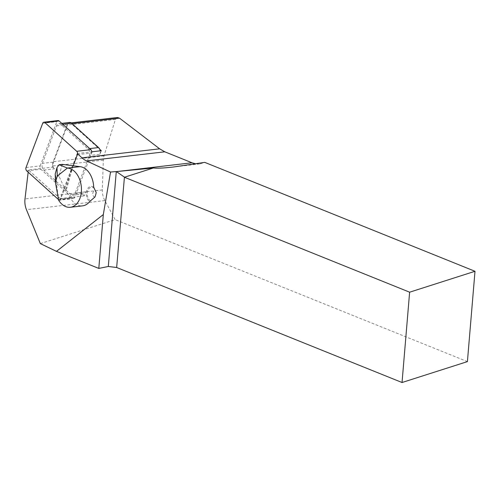 <?xml version="1.0" encoding="UTF-8"?>
<svg xmlns="http://www.w3.org/2000/svg" width="500" height="500" viewBox="0 0 500 500"><rect width="100%" height="100%" fill="white"/><g stroke="black" fill="none" stroke-linecap="round" stroke-linejoin="round"><path stroke-width="0.38" stroke-dasharray="2.5 1.88" d="M69.506 122.456A4.856 3.262 -96.6 0 0 67.15 124.644L53.019 162.169A4.856 3.262 -96.6 0 0 52.725 165.463A4.856 3.262 -96.6 0 0 54.406 168.856L52.519 167.156L52.656 166.006A15.169 10.206 -96.6 0 1 52.725 165.463A15.169 10.206 -96.6 0 1 53.688 161.688L67.513 124.975A4.244 2.856 -96.6 0 1 69.575 123.056A4.244 2.856 -96.6 0 1 71.4 123.725L99.781 149.35M81.369 193.2A4.856 3.262 -96.6 0 0 83.456 193.969A4.856 3.262 -96.6 0 0 85.812 191.781L84.288 195.837L81.369 193.2L70.763 194.431A4.856 3.262 -96.6 0 0 72.85 195.2A4.856 3.262 -96.6 0 0 75.206 193.012L89.338 155.488A4.856 3.262 -96.6 0 0 87.95 148.8L60.981 124.45A4.856 3.262 -96.6 0 0 58.894 123.688A4.856 3.262 -96.6 0 0 56.537 125.875L42.406 163.4A4.856 3.262 -96.6 0 0 43.794 170.087L70.763 194.431M75.206 193.012L85.812 191.781M77.581 153.856L77.188 153.506L60.194 198.631L84.288 195.837M77.188 153.506L91.744 151.812M101.287 150.706L99.95 154.256L89.338 155.488M43.794 170.087L54.406 168.856M60.194 198.631L28.425 169.95L52.519 167.156M28.425 169.95L28.163 172.181M94.919 197.025A2.881 1.938 83.4 0 1 92.888 192.85A2.881 1.938 83.4 0 1 96.194 192.5M40.338 243.606L115.169 219.644L104.875 200.594C103.075 197.188 102.219 193.637 102.306 189.944L103.312 160.125L104.012 155.844L115.431 119.412L117.463 117.5M467.413 361.613L115.169 219.644M195.844 163.844L199.831 163.931L204.762 162.375M99.95 154.256A4.856 3.262 -96.6 0 0 100.213 150.831M62.231 164.363L58.925 176.106L65.506 190.188L70.938 198.894A19.719 13.269 -96.6 0 0 82.613 205.85M55.219 173.938L55.819 176.469L58.925 176.106M55.819 176.469L58.412 199.9M26.031 167.537L40.181 165.894A2.425 1.631 -96.6 0 0 40.875 169.237L72.675 197.944A2.425 1.631 -96.6 0 0 73.719 198.325A2.425 1.631 -96.6 0 0 74.894 197.231L91.556 152.994L78.325 154.531M40.181 165.894L56.844 121.65A2.425 1.631 83.4 0 1 58.025 120.556M73.138 165.963L60.744 198.875A2.425 1.631 83.4 0 1 59.562 199.969A2.425 1.631 83.4 0 1 58.519 199.587L58.331 199.419M72.069 123.65L71.4 123.725M115.431 119.412L67.513 124.975M104.012 155.844L53.688 161.688M103.312 160.125L52.656 166.006M102.306 189.944L25 198.919M104.875 200.594L26.456 209.694M58.681 200.319L70.938 198.894M73.069 165.956L65.987 191.069M93.694 187.162A8.137 5.475 -96.6 0 0 86.681 190.812A8.137 5.475 -96.6 0 0 89.625 201.6M72.356 165.869L65.506 190.188M90.388 200.894A7.163 4.819 83.4 0 1 87.556 191.225A7.163 4.819 83.4 0 1 93.969 188.181M62.731 124.25L60.981 124.45M87.95 148.8L89.7 148.594M53.019 162.169L42.406 163.4M56.537 125.875L67.15 124.644M26.725 170.881L40.875 169.237M58.519 199.587L72.675 197.944M60.744 198.875L74.894 197.231M42.694 123.294L56.844 121.65M71.144 122.875L69.575 123.056M199.831 163.931L173.75 166.962M83.456 193.969L72.85 195.2M61.744 123.356L58.894 123.688M73.719 198.325L59.562 199.969"/><path stroke-width="0.75" d="M91.744 151.812L101.287 150.706L99.781 149.35A4.856 3.262 -96.6 0 0 98.562 147.569L71.594 123.219A4.856 3.262 -96.6 0 0 69.506 122.456L61.744 123.356M28.163 172.181L25 198.919A15.169 10.206 -96.6 0 0 26.456 209.694L40.338 243.606L56.475 251.363L103.319 214.544L110.544 172.031L86.538 160.9A27.3 18.369 83.4 0 1 81.988 157.838L77.581 153.856M57.019 167.569L55.219 173.938L55.444 182.456L58.681 200.319A19.719 13.269 -96.6 0 0 70.35 207.269L82.613 205.85A19.719 13.269 -96.6 0 0 89.625 201.6L94.919 197.025A19.719 13.269 -96.6 0 0 96.194 192.5L93.694 187.162A19.719 13.269 -96.6 0 0 80.025 166.663L62.231 164.363L59.125 164.725L57.019 167.569L57.244 176.088L67.394 168.05L80.025 166.663M56.475 251.363L98.8 268.419L103.319 214.544M98.8 268.419L108.306 266.488L116.275 171.556L110.544 172.031M402.038 382.512L467.413 361.613L475 271.288L409.625 292.194L402.038 382.512L116.656 267.494L108.306 266.488M71.144 122.875L117.463 117.5L119.488 118.144L159.637 148.825L164.812 151.812L191.994 162.769L195.844 163.844M116.556 171.606L191.994 162.769M409.625 292.194L124.425 177.244L153.406 167.981C157.156 168.431 163.938 168.094 173.75 166.962L204.762 162.375L475 271.288M124.425 177.244L116.656 267.494M116.569 171.694L124.25 177.006M153.406 167.981L117.125 171.513M100.213 150.831A4.856 3.262 -96.6 0 0 99.781 149.35M70.35 207.269A19.719 13.269 -96.6 0 0 81.388 187.6A19.719 13.269 -96.6 0 0 67.763 168.088M55.444 182.456L57.244 176.088M67.394 168.05L59.125 164.725M73.138 165.963L77.406 154.637A2.425 1.631 83.4 0 0 76.712 151.294L44.913 122.581A2.425 1.631 -96.6 0 0 43.869 122.2L58.025 120.556A2.425 1.631 83.4 0 1 59.069 120.944L90.862 149.65A2.425 1.631 -96.6 0 1 91.556 152.994M58.331 199.419L26.725 170.881A2.425 1.631 83.4 0 1 26.031 167.537L42.694 123.294A2.425 1.631 -96.6 0 1 43.869 122.2M159.637 148.825L81.988 157.838M119.488 118.144L72.069 123.65M164.812 151.812L86.538 160.9M71.594 123.219L62.731 124.25M89.7 148.594L98.562 147.569M77.406 154.637L78.325 154.531M76.712 151.294L90.862 149.65M44.913 122.581L59.069 120.944"/></g></svg>
